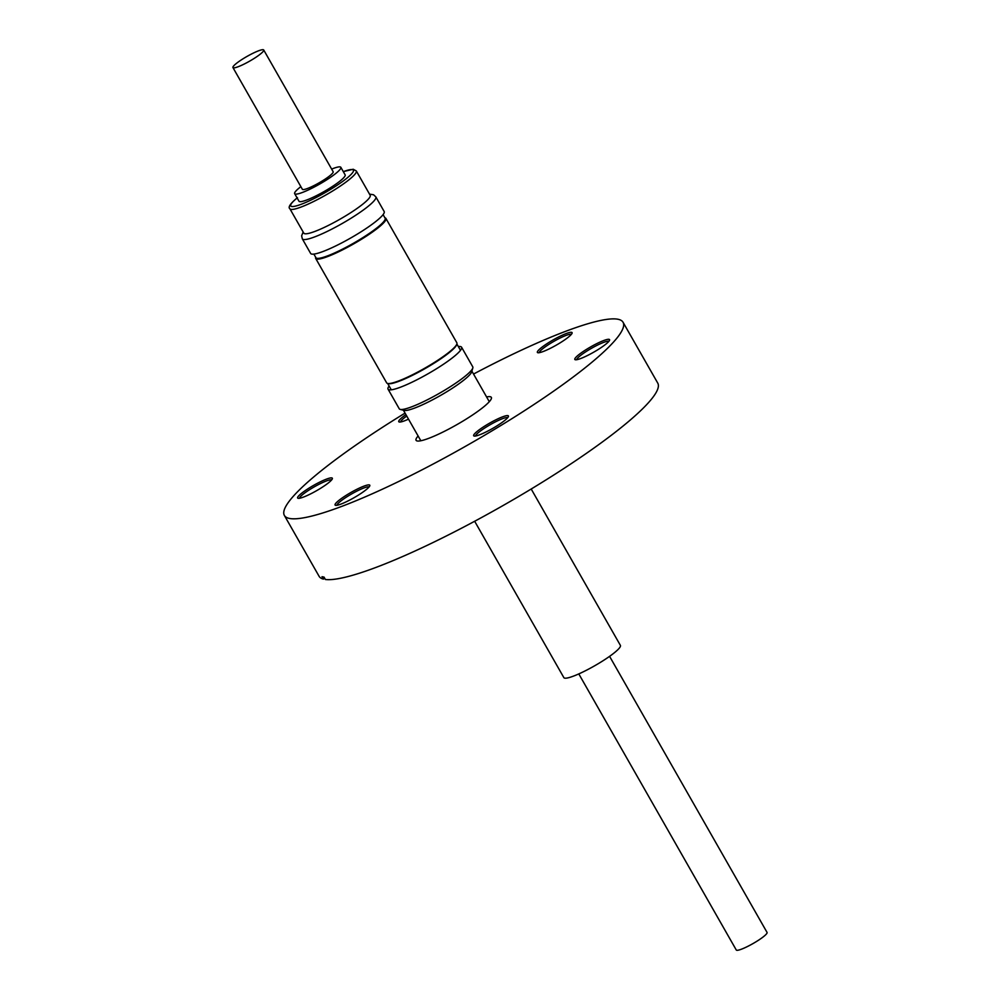 <?xml version="1.0" encoding="UTF-8"?>
<svg xmlns="http://www.w3.org/2000/svg" width="1000" height="1000" viewBox="0 0 1000 1000"><rect width="100%" height="100%" fill="white"/><g stroke="black" fill="none" stroke-linecap="round" stroke-linejoin="round"><path stroke-width="1.5" d="M474.663 521.263L563.862 677.638A32.538 4.963 -29.7 0 0 599.538 662.913A32.538 4.963 -29.7 0 0 620.4 645.4L531.2 489.012M578.8 673.913L736.275 950A17.725 2.7 -29.7 0 0 758.988 939.9A17.725 2.7 -29.7 0 0 767.062 932.438L609.587 656.35M458.338 346.562A42.325 6.45 150.3 0 1 461.575 347.212A42.325 6.45 150.3 0 1 461.625 348.338A42.325 6.45 150.3 0 1 452.275 357.938A42.325 6.45 150.3 0 1 415.863 380.312A42.325 6.45 150.3 0 1 388.988 389.762A42.325 6.45 150.3 0 1 388.05 389.15A42.325 6.45 150.3 0 1 389.125 386.037M388.05 389.15L399.25 408.775A42.325 6.45 -29.7 0 0 400.175 409.387L404.062 410.4A39.413 6 -29.7 0 0 429.1 401.6A39.413 6 -29.7 0 0 463 380.763A39.413 6 -29.7 0 0 471.712 371.812L472.825 367.95A42.325 6.45 -29.7 0 0 472.762 366.838L461.575 347.212M400.175 409.387A42.325 6.45 -29.7 0 0 427.062 399.938A42.325 6.45 -29.7 0 0 463.462 377.562A42.325 6.45 -29.7 0 0 472.825 367.95M315.688 257.275L315.663 257.4A40.412 6.15 -29.7 0 0 315.712 258.463L386.662 382.85A40.412 6.15 -29.7 0 0 387.55 383.438L388.312 383.638A39.837 6.075 -29.7 0 0 431.112 365.025A39.837 6.075 -29.7 0 0 456.7 344.625L456.912 343.875A40.412 6.15 -29.7 0 0 456.863 342.812L385.9 218.412A40.412 6.15 -29.7 0 0 385.012 217.838L384.9 217.8M313.875 254.1L315.925 257.688A39.837 6.075 -29.7 0 0 359.6 239.65A39.837 6.075 -29.7 0 0 385.138 218.212L383.088 214.625M387.55 383.438A40.412 6.15 -29.7 0 0 430.962 364.562A40.412 6.15 -29.7 0 0 456.912 343.875M315.712 258.463A40.412 6.15 -29.7 0 0 360.012 240.162A40.412 6.15 -29.7 0 0 385.9 218.412M375.938 221.388A42.325 6.45 -29.7 0 0 384.162 211.5L375.838 196.887A42.325 6.45 150.3 0 1 367.6 206.775A42.325 6.45 150.3 0 1 328.162 230.963A42.325 6.45 150.3 0 1 302.312 238.825L310.637 253.438A42.325 6.45 -29.7 0 0 336.488 245.562A42.325 6.45 -29.7 0 0 375.938 221.388M289.913 208.8L303.8 233.137A38.212 5.825 -29.7 0 0 327.137 226.038A38.212 5.825 -29.7 0 0 362.75 204.2A38.212 5.825 -29.7 0 0 370.175 195.275L356.3 170.938A38.212 5.825 150.3 0 1 348.862 179.862A38.212 5.825 150.3 0 1 313.25 201.688A38.212 5.825 150.3 0 1 289.913 208.8C287.787 207.288 290.3 203.575 297.45 197.662M331.662 169.088A26.587 4.05 150.3 0 1 340.138 166.912A26.587 4.05 150.3 0 1 340.85 167.325L345.15 174.875A26.587 4.05 150.3 0 1 326.112 190.375A26.587 4.05 150.3 0 1 299.688 201.625A26.587 4.05 150.3 0 1 298.975 201.213L294.662 193.663A26.587 4.05 150.3 0 1 300.863 186.65M340.85 167.325A26.587 4.05 150.3 0 1 321.8 182.838A26.587 4.05 150.3 0 1 295.387 194.088A26.587 4.05 150.3 0 1 294.662 193.663M241.012 60.1A17.725 2.7 -29.7 0 0 232.938 67.562A17.725 2.7 -29.7 0 0 255.65 57.462A17.725 2.7 -29.7 0 0 263.725 50A17.725 2.7 -29.7 0 0 241.012 60.1M232.938 67.562L302.362 189.275A17.725 2.7 -29.7 0 0 325.075 179.175A17.725 2.7 -29.7 0 0 333.15 171.713L263.725 50M596.737 350.4A19.988 3.05 150.3 0 1 575.262 359.738A19.988 3.05 150.3 0 1 587.625 348.688A19.988 3.05 150.3 0 1 609.575 340.163A19.988 3.05 150.3 0 1 596.737 350.4M608.825 341.375A18.575 2.825 -29.7 0 0 588.65 349.975A18.575 2.825 -29.7 0 0 576.688 359.712M559.275 343.375A19.988 3.05 150.3 0 1 537.8 352.713A19.988 3.05 150.3 0 1 550.175 341.675A19.988 3.05 150.3 0 1 572.112 333.15A19.988 3.05 150.3 0 1 559.275 343.375M571.362 334.363A18.575 2.825 -29.7 0 0 551.188 342.95A18.575 2.825 -29.7 0 0 539.225 352.688M408.512 419.15A19.988 3.05 150.3 0 1 399.2 421.987A19.988 3.05 150.3 0 1 405.913 414.613M406.737 416.05A18.575 2.825 -29.7 0 0 400.625 421.962M319.538 488.95A19.988 3.05 150.3 0 1 298.05 498.288A19.988 3.05 150.3 0 1 310.425 487.25A19.988 3.05 150.3 0 1 332.362 478.725A19.988 3.05 150.3 0 1 319.538 488.95M331.625 479.938A18.575 2.825 -29.7 0 0 311.438 488.525A18.575 2.825 -29.7 0 0 299.475 498.263M356.987 495.975A19.988 3.05 150.3 0 1 335.513 505.312A19.988 3.05 150.3 0 1 347.887 494.263A19.988 3.05 150.3 0 1 369.825 485.737A19.988 3.05 150.3 0 1 356.987 495.975M369.087 486.962A18.575 2.825 -29.7 0 0 348.9 495.55A18.575 2.825 -29.7 0 0 336.938 505.288M495.6 426.7A19.988 3.05 150.3 0 1 474.113 436.037A19.988 3.05 150.3 0 1 486.488 424.988A19.988 3.05 150.3 0 1 508.438 416.463A19.988 3.05 150.3 0 1 495.6 426.7M507.688 417.675A18.575 2.825 -29.7 0 0 487.512 426.275A18.575 2.825 -29.7 0 0 475.538 436.012M473.537 374.05A194.95 29.7 150.3 0 1 623.05 322.262A194.95 29.7 150.3 0 1 498.113 427.175A194.95 29.7 150.3 0 1 284.375 515.438A194.95 29.7 150.3 0 1 405.062 413.113M623.05 322.262L657.763 383.113A194.95 29.7 150.3 0 1 532.825 488.025A194.95 29.7 150.3 0 1 325.4 579.487L324.012 577.062A194.95 29.7 -29.7 0 1 322 576.688L323.387 579.113A194.95 29.7 150.3 0 1 319.088 576.287L284.375 515.438M486.587 396.938A43.312 6.6 150.3 0 1 491.388 398.525A43.312 6.6 150.3 0 1 463.575 420.7A43.312 6.6 150.3 0 1 417.038 440.938A43.312 6.6 150.3 0 1 418.113 436M323.387 579.113L324.725 578.312M297.125 197.987A36.087 5.5 -29.7 0 0 302.488 203.8A36.087 5.5 -29.7 0 0 346.388 178.588A36.087 5.5 -29.7 0 0 343.312 171.637L353.2 169.25L356.3 170.938M420.825 440.75L403.425 410.238M391.287 389.812L387.663 383.462M375.838 196.887L373.562 194.775L369.513 194.112M303.137 231.975L301.637 235.8L302.312 238.825M460.5 350.337L456.875 343.988M489.3 401.7L471.9 371.175"/></g></svg>

